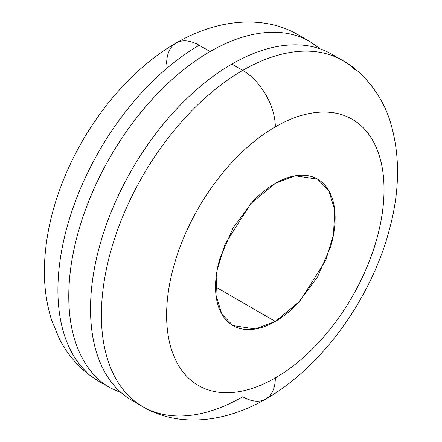 <?xml version="1.0" encoding="UTF-8"?>
<svg xmlns="http://www.w3.org/2000/svg" width="442" height="442" viewBox="0 0 442 442"><rect width="100%" height="100%" fill="white"/><g stroke="black" fill="none" stroke-linecap="round" stroke-linejoin="round"><path stroke-width="0.66" d="M275.327 321.433L215.536 286.913C215.536 277.758 217.055 268.073 220.088 257.863L233.05 227.984L252.443 201.817C259.769 194.088 267.399 187.933 275.327 183.353L295.256 175.794L317.605 179.165L328.732 190.524L334.677 209.779L333.522 234.614L325.666 260.576L299.869 301.173L275.327 321.433C267.399 326.008 259.769 328.66 252.443 329.389C245.122 330.113 238.652 328.859 233.05 325.621C227.442 322.384 223.122 317.411 220.088 310.704C217.055 303.997 215.536 296.068 215.536 286.913L275.327 321.433L255.399 328.992L233.05 325.621L221.917 314.262L215.972 295.007L217.127 270.173L224.984 244.211L250.78 203.613L275.327 183.353C283.256 178.778 290.88 176.126 298.206 175.397C305.532 174.673 311.997 175.927 317.605 179.165C323.207 182.402 327.528 187.375 330.566 194.082C333.599 200.79 335.113 208.718 335.113 217.873C335.113 227.028 333.599 236.713 330.566 246.923L317.605 276.803L298.206 302.969C290.88 310.698 283.256 316.853 275.327 321.433M130.268 397.325A199.856 115.39 -60 0 0 242.713 396.75A46.123 26.631 60 0 0 265.775 399.032C222.282 424.381 175.695 426.508 142.783 406.646L131.915 400.369C118.66 392.717 108.45 380.965 101.279 365.114C94.107 349.263 90.522 330.517 90.522 308.881C90.522 287.239 94.107 264.355 101.279 240.221C108.45 216.088 118.66 192.546 131.915 169.595C145.164 146.639 160.446 126.025 177.761 107.749C195.077 89.472 213.105 74.925 231.84 64.107L242.713 70.383A46.123 26.631 60 0 1 275.327 126.865A153.739 88.759 -60 0 1 384.032 189.629A153.739 88.759 -60 0 1 275.327 377.921A46.123 26.631 60 0 1 265.775 399.032A46.123 26.631 -120 0 0 275.327 377.921A153.739 88.759 -60 0 1 166.617 315.157A153.739 88.759 -60 0 1 275.327 126.865A46.123 26.631 -120 0 0 242.713 70.383A199.856 115.39 120 0 0 116.086 234.216A199.856 115.39 120 0 0 130.268 397.325A199.856 115.39 -60 0 1 116.086 234.216A199.856 115.39 -60 0 1 242.713 70.383L231.84 64.107A199.856 115.39 120 0 0 105.218 227.939A199.856 115.39 120 0 0 119.395 391.048M97.654 378.496A199.856 115.39 -60 0 1 83.472 215.387A199.856 115.39 -60 0 1 210.099 51.554L199.232 45.277A199.856 115.39 120 0 0 72.604 209.11A199.856 115.39 120 0 0 86.781 372.219A199.856 115.39 -60 0 1 72.604 209.11A199.856 115.39 -60 0 1 199.232 45.277A46.123 26.631 -120 0 0 176.17 42.99A46.123 26.631 60 0 1 199.232 45.277L210.099 51.554C191.358 62.372 173.336 76.919 156.02 95.196C138.705 113.472 123.423 134.086 110.174 157.043C96.92 179.993 86.709 203.535 79.538 227.669C72.366 251.802 68.781 274.686 68.781 296.328C68.781 317.964 72.366 336.71 79.538 352.561C86.709 368.418 96.92 380.164 110.174 387.816L121.622 393.087M166.617 64.107A46.123 26.631 60 0 1 176.17 42.99C220.221 17.365 266.786 15.735 299.157 35.377L310.03 41.653C296.781 34.001 281.493 31.034 264.183 32.752C246.868 34.465 228.84 40.73 210.099 51.554M320.317 48.935L310.03 41.653M231.84 64.107C250.581 53.283 268.609 47.018 285.924 45.299C303.24 43.587 318.522 46.554 331.771 54.206L342.644 60.482C366.225 73.51 383.501 99.019 390.43 122.246C400.275 155.264 399.883 191.198 389.258 230.044C371.042 298.709 322.008 366.982 265.775 399.032M242.713 70.383A199.856 115.39 -60 0 1 355.158 69.803A199.856 115.39 120 0 0 242.713 70.383M275.327 126.865C260.913 135.191 247.045 146.379 233.724 160.44C220.409 174.502 208.652 190.358 198.458 208.011C188.264 225.669 180.408 243.78 174.894 262.344C169.374 280.902 166.617 298.51 166.617 315.157C166.617 331.798 169.374 346.219 174.894 358.412C180.408 370.606 188.264 379.65 198.458 385.534C208.652 391.419 220.409 393.7 233.724 392.38C247.045 391.065 260.913 386.242 275.327 377.921C289.742 369.595 303.61 358.407 316.925 344.346C330.246 330.284 342.003 314.428 352.197 296.775C362.385 279.117 370.241 261.007 375.761 242.443C381.275 223.884 384.032 206.276 384.032 189.629C384.032 172.982 381.275 158.567 375.761 146.374C370.241 134.18 362.385 125.136 352.197 119.252C342.003 113.367 330.246 111.086 316.925 112.406C303.61 113.721 289.742 118.544 275.327 126.865M110.174 387.816L99.301 381.54C82.041 371.33 68.759 357.158 59.449 339.02L51.664 320.235C46.012 302.367 43.648 283.267 44.576 262.929C45.73 238.122 51.068 212.917 60.593 187.309C82.753 127.252 126.749 71.278 176.17 42.99"/></g></svg>
